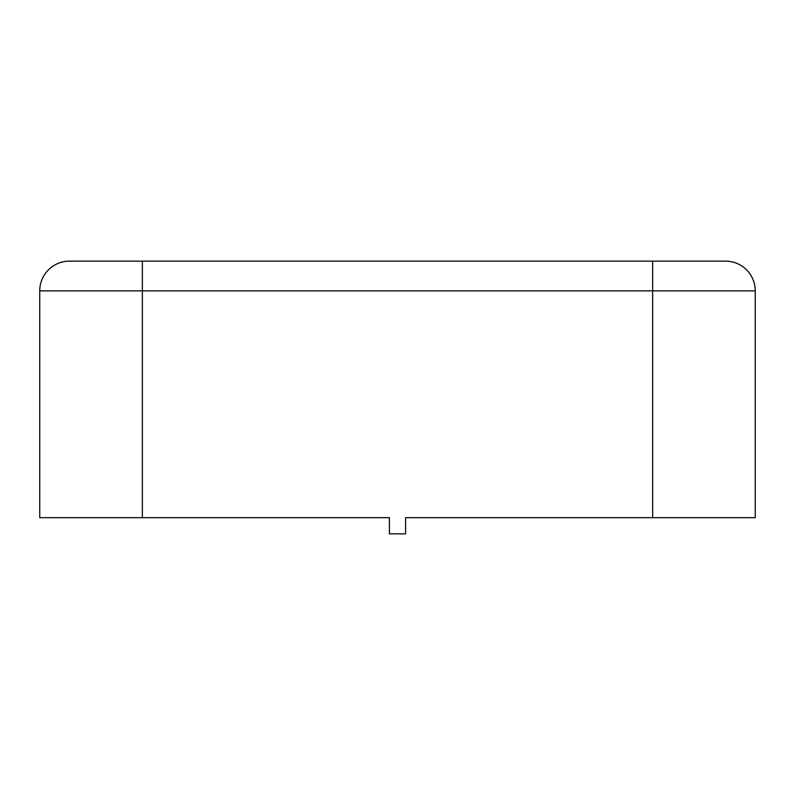 <?xml version="1.0" encoding="UTF-8"?>
<svg xmlns="http://www.w3.org/2000/svg" width="795" height="795" viewBox="0 0 795 795"><rect width="100%" height="100%" fill="white"/><g stroke="black" fill="none" stroke-linecap="round" stroke-linejoin="round"><path stroke-width="1.19" d="M652.645 517.654L755.25 517.654L755.25 290.851A29.703 29.703 0 0 0 725.547 261.148L652.645 261.148L725.547 261.148A29.703 29.703 0 0 1 755.25 290.851A29.703 29.703 0 0 0 725.547 261.148A29.703 29.703 0 0 1 755.25 290.851L652.645 290.851L652.645 517.654L405.599 517.654L405.599 533.852L389.401 533.852L389.401 517.654L39.75 517.654L39.75 290.851L39.75 517.654M39.75 290.851A29.703 29.703 0 0 1 69.453 261.148A29.703 29.703 0 0 0 39.75 290.851L142.355 290.851L142.355 261.148L69.453 261.148L652.645 261.148L652.645 290.851L142.355 290.851L142.355 517.654M755.25 324.599L755.25 517.654"/></g></svg>
